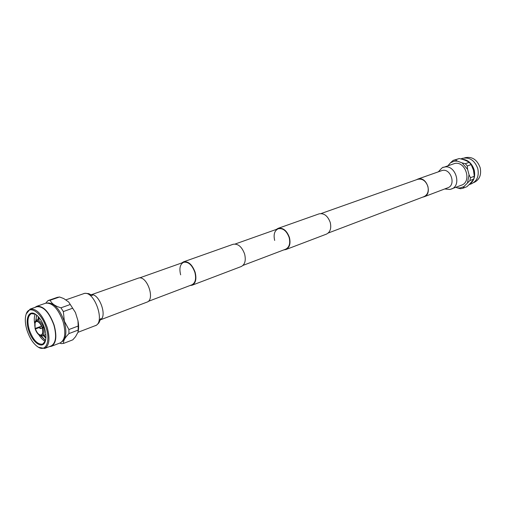 <?xml version="1.0" encoding="UTF-8"?>
<svg xmlns="http://www.w3.org/2000/svg" width="506" height="506" viewBox="0 0 506 506"><rect width="100%" height="100%" fill="white"/><g stroke="black" fill="none" stroke-linecap="round" stroke-linejoin="round"><path stroke-width="0.76" d="M321.108 213.545L417.621 179.326C422.327 178.384 425.748 180.75 427.893 186.423C428.917 191.426 427.614 194.835 423.984 196.651L328.255 233.019M274.676 240.439C273.322 234.531 274.499 230.635 278.218 228.75C282.993 227.915 286.636 230.844 289.16 237.542C290.488 243.405 289.337 247.282 285.719 249.173L243.006 265.397M276.301 229.433L278.085 228.364L319.052 213.861C324.004 212.95 327.736 215.815 330.241 222.45C331.519 228.276 330.266 232.159 326.484 234.107L285.865 249.559L283.815 249.894M278.085 228.364C283.037 227.498 286.82 230.534 289.438 237.491C290.817 243.569 289.628 247.592 285.865 249.559M180.655 274.84C179.067 268.363 180.066 264.176 183.659 262.279C188.34 261.558 192.078 264.897 194.854 272.298C196.41 278.73 195.436 282.898 191.932 284.802L148.176 301.424M181.799 262.937L183.514 261.849L233.114 244.284C238.035 243.475 241.868 246.713 244.613 254.012C246.099 260.375 244.986 264.543 241.273 266.517L192.097 285.226L190.085 285.504M183.514 261.849C188.371 261.102 192.242 264.568 195.126 272.247C196.745 278.926 195.733 283.252 192.097 285.226M469.897 183.817L473.173 179.953L469.884 183.83M474.261 176.727L473.97 169.965C471.902 163.691 468.075 160.162 462.484 159.384C468.075 160.174 471.902 163.704 473.97 169.965L474.255 176.771M467.588 169.346L467.278 165.993L471.156 164.595L473.458 170.161L474.312 176.259L470.46 177.72L469.056 174.772L467.588 169.346L462.073 162.888L457.43 161.123L454.268 161.18L450.485 162.799L447.867 165.835M455.906 187.315L457.316 187.884L459.954 187.966L463.857 186.663L469.903 180.553L473.755 179.08L474.312 176.259M473.755 179.08C472.376 181.281 470.074 183.83 466.848 186.72L462.99 188.219L464.293 186.379M444.723 188.959L450.024 189.459L461.478 185.177C472.326 181.692 465.318 160.326 454.388 163.59L443.433 167.391C443.351 166.613 441.675 168.074 438.411 171.774M422.649 197.157L424.047 196.815C432.693 194.076 426.912 176.423 418.196 178.979L416.28 179.801M460.757 158.922L462.345 158.372C469.511 156.911 474.66 160.32 477.784 168.587C479.22 175.892 477.171 180.927 471.643 183.691L468.992 184.722M461.542 159.124C467.639 159.479 471.845 163.077 474.173 169.921C475.577 176.6 473.894 181.483 469.132 184.582M473.66 182.609L474.141 182.426C479.555 179.719 481.56 174.804 480.169 167.676C477.114 159.611 472.085 156.291 465.071 157.72L464.584 157.891M457.43 161.123L455.292 159.909L453.148 160.396L450.485 162.799M457.316 187.884L460.542 188.744L462.99 188.219M469.903 180.553L470.46 177.72M467.487 182.837L469.056 174.772M467.278 165.993L465.343 163.723L462.073 162.888M455.292 159.909L459.201 158.555C463.458 159.472 466.798 160.731 469.22 162.337L465.343 163.723M459.201 158.555L453.148 160.396M471.156 164.595L469.22 162.337M47.703 302.955C54.224 302.961 59.733 309.065 64.224 321.253C67.026 331.677 66.267 338.514 61.953 341.759M77.987 320.766L78.164 326.047L68.905 329.545L64.363 321.215L63.339 311.57L72.662 308.211L75.445 312.537L77.987 320.766C78.828 325.213 78.835 329.039 78 332.233L75.514 336.737L72.801 339.83L63.636 343.391C63.092 341.057 64.857 337.799 68.93 333.606L78.171 330.083L78 332.233M57.254 297.395L59.544 296.99L63.705 298.534L68.664 302L70.277 304.498L60.948 307.819L63.339 311.57M60.948 307.819C55.034 306.073 51.467 303.537 50.239 300.21L59.544 296.99M45.749 303.183L47.969 300.608L50.239 300.21M91.225 294.783L138.789 277.984C147.214 275.719 155.348 299.71 146.987 302.126L100.422 319.83M49.246 346.661L51.321 346.338C56.191 343.473 57.121 336.37 54.11 325.035C49.177 311.873 43.358 305.643 36.634 306.345L34.844 307.439M51.321 346.338L60.195 342.904C65.103 340.032 66.077 332.967 63.111 321.708C58.215 308.654 52.39 302.493 45.622 303.22L36.634 306.345M45.901 337.768L43.927 335.339M41.188 336.458L40.796 335.876M37.191 328.173L37.083 327.812M45.508 340.494L41.271 336.003M37.507 328.059L37.393 327.698M45.382 340.962L42.656 344.15C37.507 344.725 33.061 339.981 29.316 329.937C26.957 321.247 27.672 315.807 31.448 313.619L35.591 314.283M35.85 328.261L35.97 328.622M38.81 334.725C40.815 338.008 42.953 340.222 45.224 341.367M38.564 319.356L38.601 316.99M36.071 320.336L36.388 315.801M35.211 314.081C34.218 316.427 34.016 319.495 34.61 323.296M36.66 315.08L35.799 320.576M40.777 335.87L45.483 340.595M44.503 328.04C46.084 333.334 46.343 337.736 45.293 341.246C42.827 349.893 32.232 342.606 28.621 330.133C24.952 319.115 28.703 309.742 35.338 314.125C39.221 316.756 42.276 321.399 44.503 328.04M40.562 326.534L35.047 328.495L35.072 321.822L36.552 320.077L40.05 318.843M40.082 318.881L37.046 319.975C39.531 320.197 41.644 322.613 43.383 327.23L44.142 326.946M44.313 327.439L42.226 328.059L44.269 327.306M42.226 328.059C43.155 331.753 42.827 334.049 41.233 334.959L41.138 335.522L42.049 336.009L45.844 334.618M41.467 334.852L40.98 335.029M41.979 335.971L40.733 335.061L41.669 334.713M40.733 335.061C38.646 334.808 36.887 332.777 35.445 328.957L39.43 327.357M39.392 327.508L35.445 328.957M27.039 330.342C25.053 323.72 24.781 318.255 26.217 313.954C29.228 304.27 41.764 312.664 46.185 327.818C50.562 341.17 46.021 351.986 38.45 347.28C33.605 344.2 29.803 338.558 27.039 330.342M26.217 313.954L30.132 309.077C36.679 308.413 42.377 314.561 47.235 327.521C50.208 338.685 49.329 345.661 44.591 348.463L38.45 347.28M30.132 309.077L36.78 306.769C43.358 306.079 49.063 312.177 53.889 325.061C56.836 336.161 55.926 343.119 51.157 345.927L44.591 348.463M38.323 316.68L38.02 319.552M39.145 327.053L39.253 327.42M43.326 335.56L45.875 338.179M38.564 316.946L38.336 319.438M43.636 335.446L45.901 337.837M43.541 327.724C44.648 332.107 44.262 334.833 42.371 335.921M41.802 336.041L39.367 335.111C37.627 333.973 36.236 331.93 35.205 328.989M37.046 319.975L36.748 321.455C38.835 321.664 40.606 323.701 42.074 327.565L43.383 327.23M36.59 320.962C38.835 321.177 40.746 323.366 42.321 327.527M36.729 321.411L36.343 321L36.799 320.007M34.787 322.638L36.343 321M40.891 335.554L39.367 335.111M42.479 328.027C43.522 332.259 43.073 334.757 41.138 335.522M35.293 328.464C34.357 324.77 34.693 322.461 36.305 321.55L36.502 321.493M70.277 304.498L72.662 308.211M68.664 302L75.445 312.537M78.164 326.047L78.171 330.083M63.636 343.391L61.327 343.625L59.721 343.087M68.905 329.545L68.93 333.606M424.047 196.815L447.785 187.789C456.355 185.063 450.77 167.954 442.117 170.503L417.564 179.162M451.39 189.048C462.269 185.563 455.16 163.9 444.192 167.17L443.433 167.391M65.691 299.919L84.236 293.48C94.584 290.684 105.571 322.765 95.273 325.668L77.962 332.309M39.753 328.242L39.557 327.616L39.753 328.242M39.601 327.18L40.442 327.736L40.29 328.59L42.27 328.204M91.308 294.834C99.068 293.006 107.55 316.111 100.454 319.735M278.218 228.75L235.157 244.018M183.659 262.279L139.548 277.914M83.528 293.663L84.894 293.29L88.816 293.651L92.332 295.485L90.523 295.049M41.473 326.028L39.721 327.009L40.303 328.59M36.552 320.077L40.044 318.824M99.631 320.127L100.808 318.578L98.929 322.847C97.082 324.839 95.868 325.775 95.273 325.668M48.234 300.513L57.52 297.294"/></g></svg>
